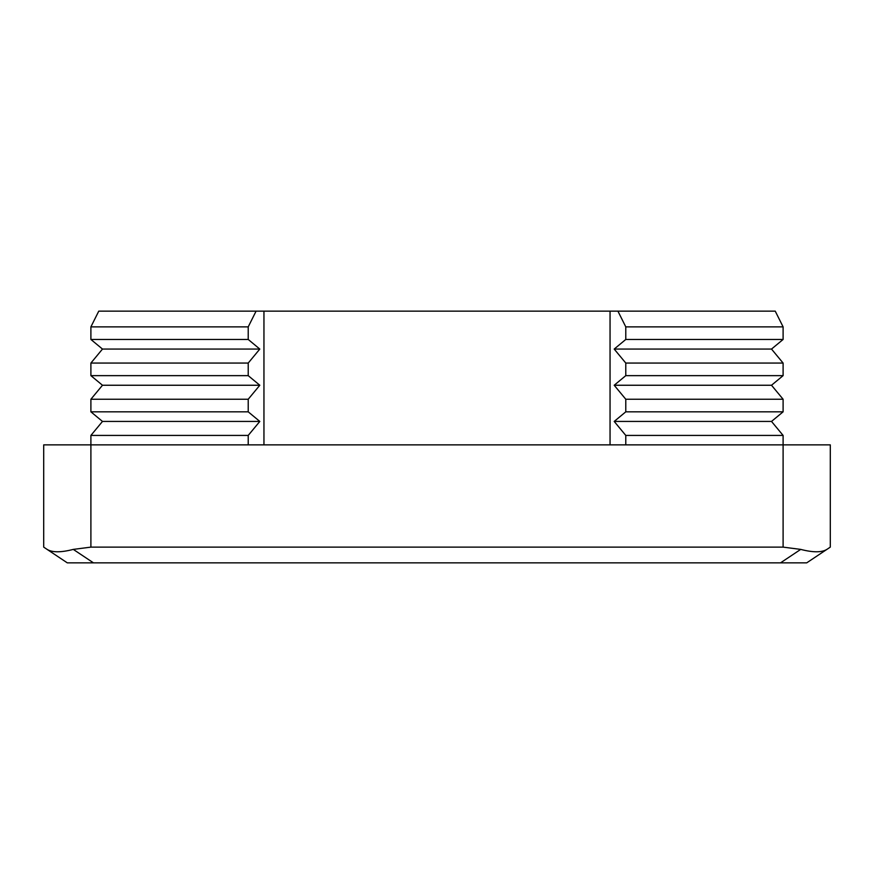 <?xml version="1.0" encoding="UTF-8"?>
<svg xmlns="http://www.w3.org/2000/svg" width="874" height="874" viewBox="0 0 874 874"><rect width="100%" height="100%" fill="white"/><g stroke="black" fill="none" stroke-linecap="round" stroke-linejoin="round"><path stroke-width="1.31" d="M800.715 549.396C812.984 552.576 821.713 552.576 826.891 549.396L806.702 562.856L780.526 562.856L800.715 549.396L783.104 547.124L783.104 444.866L830.3 444.866L830.3 547.124L826.891 549.396L830.3 547.124M625.784 444.866L625.784 435.427L614.193 421.432L625.784 411.829L625.784 399.243L614.193 385.248L625.784 375.645L625.784 363.06L614.193 349.065L625.784 339.462L625.784 326.876L617.918 311.144L98.762 311.144L90.896 326.876L90.896 339.462L102.487 349.065L90.896 363.06L90.896 375.645L102.487 385.248L90.896 399.243L90.896 411.829L102.487 421.432L90.896 435.427L90.896 547.124L73.285 549.396L93.474 562.856L780.526 562.856M93.474 562.856L67.298 562.856L43.7 547.124L43.7 444.866L783.104 444.866L783.104 435.427L625.784 435.427M617.918 311.144L775.238 311.144L783.104 326.876L783.104 339.462L771.513 349.065L783.104 363.06L783.104 375.645L771.513 385.248L783.104 399.243L783.104 411.829L771.513 421.432L783.104 435.427M625.784 326.876L783.104 326.876M256.082 311.144L248.216 326.876L248.216 339.462L259.807 349.065L248.216 363.06L248.216 375.645L259.807 385.248L248.216 399.243L248.216 411.829L259.807 421.432L248.216 435.427L248.216 444.866M90.896 326.876L248.216 326.876M625.784 339.462L783.104 339.462M90.896 339.462L248.216 339.462M614.193 349.065L771.513 349.065M102.487 349.065L259.807 349.065M625.784 363.06L783.104 363.06M90.896 363.06L248.216 363.06M625.784 375.645L783.104 375.645M90.896 375.645L248.216 375.645M614.193 385.248L771.513 385.248M102.487 385.248L259.807 385.248M625.784 399.243L783.104 399.243M90.896 399.243L248.216 399.243M625.784 411.829L783.104 411.829M90.896 411.829L248.216 411.829M614.193 421.432L771.513 421.432M102.487 421.432L259.807 421.432M90.896 435.427L248.216 435.427M43.7 547.124L47.109 549.396C52.287 552.576 61.016 552.576 73.285 549.396M90.896 547.124L783.104 547.124M610.052 311.144L610.052 444.866M263.948 311.144L263.948 444.866"/></g></svg>
